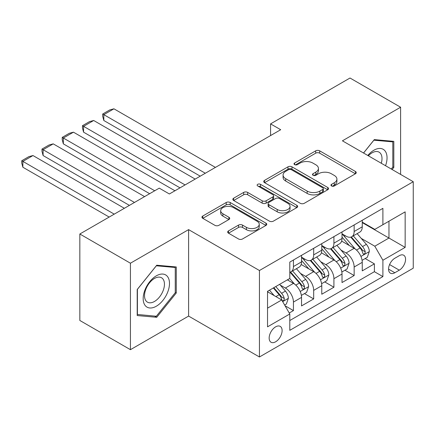 <?xml version="1.0" encoding="UTF-8"?>
<svg xmlns="http://www.w3.org/2000/svg" width="435" height="435" viewBox="0 0 435 435"><rect width="100%" height="100%" fill="white"/><g stroke="black" fill="none" stroke-linecap="round" stroke-linejoin="round"><path stroke-width="0.65" d="M331.546 185.957A1.968 1.136 0 0 0 334.325 185.957L355.433 173.772A2.811 1.62 0 0 0 356.254 172.624A2.811 1.62 0 0 0 355.433 171.477L319.676 150.836A2.811 1.62 0 0 0 315.707 150.836L294.598 163.022A1.968 1.136 0 0 0 294.022 163.821A1.968 1.136 0 0 0 294.598 164.626A1.968 1.136 0 0 0 297.377 164.626L300.112 163.049A8.988 5.193 0 0 1 312.825 163.049L315.805 164.767A8.988 5.193 0 0 1 318.436 168.437A8.988 5.193 0 0 1 315.805 172.108L313.069 173.685A1.968 1.136 0 0 0 312.499 174.489A1.968 1.136 0 0 0 313.069 175.289A1.968 1.136 0 0 0 315.853 175.289L318.583 173.712A8.988 5.193 0 0 1 331.296 173.712L334.276 175.435A8.988 5.193 0 0 1 336.913 179.106A8.988 5.193 0 0 1 334.276 182.776L331.546 184.353A1.968 1.136 0 0 0 330.97 185.152A1.968 1.136 0 0 0 331.546 185.957L331.546 184.353M275.632 341.79A9.157 5.285 120 0 0 281.614 333.721A9.157 5.285 120 0 0 280.211 326.38A9.157 5.285 120 0 0 275.632 326.837A9.157 5.285 120 0 0 269.651 334.906A9.157 5.285 120 0 0 271.054 342.247A9.157 5.285 120 0 0 275.632 341.79M228.5 230.887A2.811 1.62 0 0 0 227.674 232.034A2.811 1.62 0 0 0 228.5 233.182L238.532 238.973A2.811 1.62 0 0 0 242.502 238.973L265.943 225.439A2.811 1.62 0 0 0 266.764 224.291A2.811 1.62 0 0 0 265.943 223.144L230.186 202.498A2.811 1.62 0 0 0 226.211 202.498L202.775 216.032A2.811 1.62 0 0 0 201.949 217.179A2.811 1.62 0 0 0 202.775 218.326L214.89 225.325A2.811 1.62 0 0 0 218.865 225.325L228.897 219.534A2.811 1.62 0 0 0 229.718 218.386A2.811 1.62 0 0 0 228.897 217.239L222.889 213.77A7.515 4.339 0 0 1 220.686 210.703A7.515 4.339 0 0 1 225.325 206.69A7.515 4.339 0 0 1 233.513 207.631L257.052 221.225A7.515 4.339 0 0 1 259.255 224.291A7.515 4.339 0 0 1 254.616 228.299A7.515 4.339 0 0 1 246.427 227.358L242.502 225.096A2.811 1.62 0 0 0 238.532 225.096L228.5 230.887L228.5 233.182M188.611 229.62L130.429 263.213L79.833 234.003L79.833 320.47L130.429 349.68L188.611 316.087L259.445 356.983L259.445 270.516L188.611 229.62L188.611 316.087M400.602 174.413L400.602 107.227L342.416 140.82L413.25 181.716L259.445 270.516M400.602 107.227L350.006 78.017L270.575 123.883L270.575 135.562M79.833 234.003L159.264 188.143L169.384 193.983L280.695 129.722L270.575 123.883M300.308 203.303A2.811 1.62 0 0 0 304.282 203.303L327.724 189.769A2.811 1.62 0 0 0 328.545 188.621A2.811 1.62 0 0 0 327.724 187.474L291.967 166.833A2.811 1.62 0 0 0 287.992 166.833L264.551 180.367A2.811 1.62 0 0 0 263.73 181.515A2.811 1.62 0 0 0 264.551 182.662L300.308 203.303M258.482 186.381A1.968 1.136 0 0 1 260.478 186.658L260.478 184.32L296.833 205.309A2.811 1.62 0 0 1 297.654 206.456A2.811 1.62 0 0 1 296.833 207.604L273.392 221.138A2.811 1.62 0 0 1 269.417 221.138L233.66 200.492L233.66 198.202A2.811 1.62 0 0 0 232.839 199.344A2.811 1.62 0 0 0 233.66 200.492M233.66 198.202L243.692 192.406A2.811 1.62 0 0 1 247.667 192.406L262.169 200.78A2.811 1.62 0 0 0 266.144 200.78L272.794 196.941A2.811 1.62 0 0 0 273.62 195.793A2.811 1.62 0 0 0 272.794 194.646L257.699 185.93A1.968 1.136 0 0 1 257.123 185.125A1.968 1.136 0 0 1 258.336 184.076A1.968 1.136 0 0 1 260.478 184.32M289.242 313.021L293.44 310.595L285.045 305.745M280.265 285.11L285.349 288.041A11.446 6.612 60 0 1 293.44 302.064L301.537 297.393L301.537 305.919L313.678 298.91L304.473 293.592M300.503 273.425L305.587 276.361A11.446 6.612 60 0 1 313.678 290.379L321.775 285.708L321.775 294.234L333.917 287.225L324.711 281.907M320.742 261.739L325.82 264.676A11.446 6.612 60 0 1 333.917 278.694L342.013 274.023L342.013 282.554L354.155 275.54L354.155 267.014A11.446 6.612 -120 0 0 346.059 252.991L340.98 250.06M344.95 270.227L354.155 275.54M301.537 297.393A11.446 6.612 -120 0 0 293.44 283.37L287.372 279.863M321.775 285.708A11.446 6.612 -120 0 0 313.678 271.685L301.167 264.458M342.013 274.023A11.446 6.612 -120 0 0 333.917 260L321.4 252.773M399.286 255.677L394.833 258.249A8.874 5.122 120 0 0 389.037 266.068A8.874 5.122 120 0 0 390.396 273.175A8.874 5.122 120 0 0 394.833 272.74L399.286 270.168A8.874 5.122 120 0 0 405.083 262.349A8.874 5.122 120 0 0 403.724 255.236A8.874 5.122 120 0 0 399.286 255.677M259.445 356.983L413.25 268.183L413.25 181.716M267.536 308.138L281.706 299.96L289.797 313.983L289.797 330.339L382.892 276.595L382.892 260.233L374.796 246.215L361.219 238.375M289.797 313.983L267.536 326.837L267.536 291.314L289.797 278.46L289.797 262.104L382.892 208.354L382.892 224.716L405.154 211.861L405.154 247.384L382.892 260.233M301.537 257.199L305.587 259.532A11.446 6.612 60 0 0 311.308 260.103L319.404 255.427A11.446 6.612 -120 0 0 321.775 250.185L321.775 243.643M321.775 245.514L325.82 247.852A11.446 6.612 60 0 0 331.546 248.418L339.643 243.741A11.446 6.612 -120 0 0 342.013 238.5L342.013 231.958M289.797 320.524L374.394 271.685L374.394 263.855L362.252 270.869L362.252 262.338A11.446 6.612 -120 0 0 354.155 248.32L341.638 241.093M342.013 233.829L346.059 236.167A11.446 6.612 -120 0 0 351.784 236.732A11.446 6.612 -120 0 0 354.155 231.491L354.155 224.949M351.784 236.732L359.881 232.056A11.446 6.612 -120 0 0 362.252 226.82L362.252 220.273M293.44 260L293.44 266.546A11.446 6.612 60 0 1 291.069 271.783A11.446 6.612 60 0 1 289.797 272.25M291.069 271.783L299.166 267.112A11.446 6.612 -120 0 0 301.537 261.87L301.537 255.329M313.678 248.314L313.678 254.861A11.446 6.612 60 0 1 311.308 260.103M333.917 236.635L333.917 243.176A11.446 6.612 60 0 1 331.546 248.418M333.917 278.694L333.917 287.225M313.678 290.379L313.678 298.91M293.44 302.064L293.44 310.595M281.706 299.96L267.536 291.782M374.796 246.215L388.966 238.037L388.966 221.208L405.154 211.861M362.252 222.611L405.154 247.384M362.252 222.144L374.796 229.386L382.892 224.716M130.429 263.213L130.429 349.68M365.183 258.542L374.394 263.855M374.394 271.685L382.892 276.595M392.12 169.514L393.822 167.393L393.822 141.359L374.29 139.613L363.524 153.006M137.204 315.549L156.736 317.294L176.267 293L176.267 266.959L156.736 265.219L137.204 289.514L137.204 315.549M392.81 166.812L393.822 167.393M175.256 292.418L176.267 293M154.675 316.104L156.736 317.294M332.335 186.234L334.276 185.109A8.988 5.193 0 0 0 336.913 181.438L336.913 179.106M318.436 168.437L318.436 170.776A8.988 5.193 0 0 1 315.805 174.446L313.858 175.566M355.395 173.793L319.676 153.169A2.811 1.62 0 0 0 315.707 153.169L295.381 164.903M327.685 189.791L291.967 169.171A2.811 1.62 0 0 0 287.992 169.171L264.589 182.684M322.754 189.426A1.968 1.136 0 0 0 323.33 188.621A1.968 1.136 0 0 0 322.754 187.822L291.368 169.699A1.968 1.136 0 0 0 288.59 169.699L285.708 171.363A8.988 5.193 0 0 0 283.076 175.033A8.988 5.193 0 0 0 285.708 178.703L307.164 191.09A8.988 5.193 0 0 0 319.877 191.09L322.754 189.426L322.754 191.764A1.968 1.136 0 0 0 323.33 190.96L323.33 188.621M283.076 175.033L283.076 177.371A8.988 5.193 0 0 0 285.708 181.042L285.708 178.703M322.754 191.764L319.877 193.428A8.988 5.193 0 0 1 307.164 193.428L285.708 181.042M233.698 200.513L243.692 194.744L243.692 192.406M273.62 195.793L273.62 198.126A2.811 1.62 0 0 1 272.794 199.273L266.144 203.118A2.811 1.62 0 0 1 262.169 203.118L247.667 194.744A2.811 1.62 0 0 0 243.692 194.744M260.478 186.658L296.795 207.625M277.215 209.469A7.515 4.339 0 0 0 285.403 210.409A7.515 4.339 0 0 0 290.047 206.402A7.515 4.339 0 0 0 287.845 203.33L279.553 198.545A2.811 1.62 0 0 0 275.578 198.545L268.922 202.384A2.811 1.62 0 0 0 268.101 203.531A2.811 1.62 0 0 0 268.922 204.678L277.215 209.469L277.215 211.807A7.515 4.339 0 0 0 285.403 212.748A7.515 4.339 0 0 0 290.047 208.735L290.047 206.402M268.101 203.531L268.101 205.869A2.811 1.62 0 0 0 268.922 207.017L268.922 204.678M277.215 211.807L268.922 207.017M259.255 224.291L259.255 226.63A7.515 4.339 0 0 1 254.616 230.637A7.515 4.339 0 0 1 246.427 229.696L242.502 227.429A2.811 1.62 0 0 0 238.532 227.429L228.533 233.203M220.686 210.703L220.686 213.036A7.515 4.339 0 0 0 222.889 216.108L222.889 213.77M228.859 219.555L222.889 216.108M265.905 225.46L230.186 204.836A2.811 1.62 0 0 0 226.211 204.836L202.808 218.348M362.083 260.331L367.309 257.313L369.331 251.474A7.585 4.377 -120 0 0 366.379 244.35L357.135 233.644M205.304 173.244L103.813 114.65L113.932 108.81L215.423 167.404M355.281 249.059L344.313 236.363A21.897 12.642 -120 0 0 342.013 233.954M103.813 120.495L102.703 116.346L102.703 114.008L103.813 114.65L103.813 120.495L200.247 176.17M349.267 245.492L343.133 238.391A18.172 10.494 -120 0 0 342.013 237.173M350.751 237.146L360.104 247.972A7.585 4.377 60 0 1 362.812 253.197L363.361 254.094L364.389 253.953L365.074 253.116L365.237 251.794A7.585 4.377 -120 0 0 362.534 246.569L353.285 235.862M351.306 236.966L361.354 248.602A3.866 2.229 60 0 1 362.328 250.114L365.237 251.794M102.703 114.008L109.783 109.919L113.932 108.81M385.546 165.724A18.602 10.739 120 0 0 373.888 150.227A18.602 10.739 120 0 0 367.792 155.474M381.294 163.266A14.083 8.134 120 0 0 379.086 152.158A14.083 8.134 120 0 0 372.045 152.854A14.083 8.134 120 0 0 368.358 155.795M363.562 153.033L373.888 140.19L392.81 141.881L392.81 167.111L391.266 169.025M391.554 141.152L392.81 141.881M167.725 292.043A18.602 10.739 120 0 0 162.907 274.072A18.602 10.739 120 0 0 144.937 290.004A18.602 10.739 120 0 0 149.754 307.975A18.602 10.739 120 0 0 167.725 292.043M163.114 290.727A14.083 8.134 120 0 0 161.526 277.758A14.083 8.134 120 0 0 145.861 289.188A14.083 8.134 120 0 0 147.443 302.156A14.083 8.134 120 0 0 163.114 290.727M137.411 314.565L137.411 289.335L156.334 265.79L175.256 267.481L175.256 292.712L156.334 316.25L137.204 314.445M174 266.758L175.256 267.481M341.845 272.016L347.07 268.999L349.093 263.153A7.585 4.377 -120 0 0 346.14 256.036L336.897 245.329M185.071 184.929L83.574 126.335L93.694 120.495L195.184 179.089M335.042 260.739L324.075 248.042A21.897 12.642 -120 0 0 321.775 245.639M83.574 132.175L82.465 128.031L82.465 125.693L83.574 126.335L83.574 132.175L180.008 187.849M329.029 257.177L322.895 250.076A18.172 10.494 -120 0 0 321.775 248.858M330.513 248.825L339.865 259.657A7.585 4.377 60 0 1 342.573 264.882L343.123 265.78L344.15 265.638L344.835 264.801L344.998 263.479A7.585 4.377 -120 0 0 342.296 258.254L333.052 247.548M331.068 248.651L341.116 260.288A3.866 2.229 60 0 1 342.089 261.799L344.998 263.479M82.465 125.693L89.545 121.604L93.694 120.495M321.606 283.702L326.837 280.684L328.86 274.838A7.585 4.377 -120 0 0 325.902 267.721L316.658 257.014M154.713 190.775L63.336 138.02L73.455 132.175L174.952 190.775M314.804 272.424L303.837 259.728A21.897 12.642 -120 0 0 301.537 257.324M63.336 143.86L62.227 139.711L62.227 137.378L63.336 138.02L63.336 143.86L149.651 193.695M308.79 268.863L302.657 261.761A18.172 10.494 -120 0 0 301.537 260.538M310.28 260.511L319.633 271.342A7.585 4.377 60 0 1 322.335 276.568L322.884 277.465L323.912 277.318L324.597 276.486L324.766 275.165A7.585 4.377 -120 0 0 322.058 269.939L312.814 259.233M310.829 260.337L320.878 271.973A3.866 2.229 60 0 1 321.851 273.484L324.766 275.165M62.227 137.378L69.306 133.284L73.455 132.175M301.368 295.387L306.599 292.369L308.622 286.524A7.585 4.377 -120 0 0 305.664 279.401L296.42 268.7M134.475 202.454L43.103 149.705L53.222 143.86L144.594 196.615M294.566 284.109L289.726 278.503M43.103 155.545L41.988 151.396L41.988 149.058L43.103 149.705L43.103 155.545L129.412 205.38M288.552 280.548L287.769 279.634M290.042 272.196L299.394 283.027A7.585 4.377 60 0 1 302.097 288.247L302.646 289.15L303.673 289.003L304.359 288.171L304.527 286.85A7.585 4.377 -120 0 0 301.819 281.624L292.576 270.918M290.591 272.022L300.639 283.653A3.866 2.229 60 0 1 301.613 285.164L304.527 286.85M41.988 149.058L49.073 144.969L53.222 143.86M284.637 305.044L286.36 304.049L288.383 298.209A7.585 4.377 -120 0 0 285.431 291.086L279.607 284.349M114.236 214.14L22.865 161.385L32.984 155.545L124.356 208.3M274.175 295.615L269.488 290.188M22.865 167.23L21.75 163.082L21.75 160.743L22.865 161.385L22.865 167.23L109.174 217.06M268.313 292.233L267.536 291.33M273.332 287.97L279.156 294.707A7.585 4.377 60 0 1 281.858 299.933L282.413 300.835L283.435 300.688L284.12 299.856L284.289 298.53A7.585 4.377 -120 0 0 281.581 293.304L275.763 286.567M273.8 287.698L280.401 295.338A3.866 2.229 60 0 1 281.374 296.849L284.289 298.53M21.75 160.743L28.835 156.654L32.984 155.545M285.349 288.041L293.44 283.37M305.587 276.361L313.678 271.685M325.82 264.676L333.917 260M346.059 252.991L354.155 248.32M354.155 231.491L362.252 226.82M293.44 266.546L301.537 261.87M313.678 254.861L321.775 250.185M333.917 243.176L342.013 238.5M354.155 267.014L362.252 262.338M389.581 264.562L399.286 270.168M388.558 269.113L394.833 272.74M334.276 185.109L334.276 182.776M313.069 175.289L313.069 173.685M315.805 174.446L315.805 172.108M294.598 164.626L294.598 163.022M315.707 153.169L315.707 150.836M319.676 153.169L319.676 150.836M355.433 173.772L355.433 171.477M264.551 182.662L264.551 180.367M287.992 169.171L287.992 166.833M291.967 169.171L291.967 166.833M327.724 189.769L327.724 187.474M307.164 193.428L307.164 191.09M319.877 193.428L319.877 191.09M247.667 194.744L247.667 192.406M262.169 203.118L262.169 200.78M266.144 203.118L266.144 200.78M272.794 199.273L272.794 196.941M296.833 207.604L296.833 205.309M238.532 227.429L238.532 225.096M242.502 227.429L242.502 225.096M246.427 229.696L246.427 227.358M228.897 219.534L228.897 217.239M202.775 218.326L202.775 216.032M226.211 204.836L226.211 202.498M230.186 204.836L230.186 202.498M265.943 225.439L265.943 223.144M360.925 256.443L369.282 251.62M344.313 236.363L345.357 235.759M362.534 246.569L366.379 244.35M356.488 250.06L360.104 247.972M340.687 268.129L349.044 263.3M324.075 248.042L325.119 247.444M342.296 258.254L346.14 256.036M336.25 261.745L339.865 259.657M320.448 279.814L328.806 274.985M303.837 259.728L304.881 259.13M322.058 269.939L325.902 267.721M316.011 273.43L319.633 271.342M300.21 291.499L308.573 286.67M301.819 281.624L305.664 279.401M295.773 285.115L299.394 283.027M282.663 301.629L288.334 298.356M281.581 293.304L285.431 291.086M275.882 296.599L279.156 294.707"/></g></svg>
